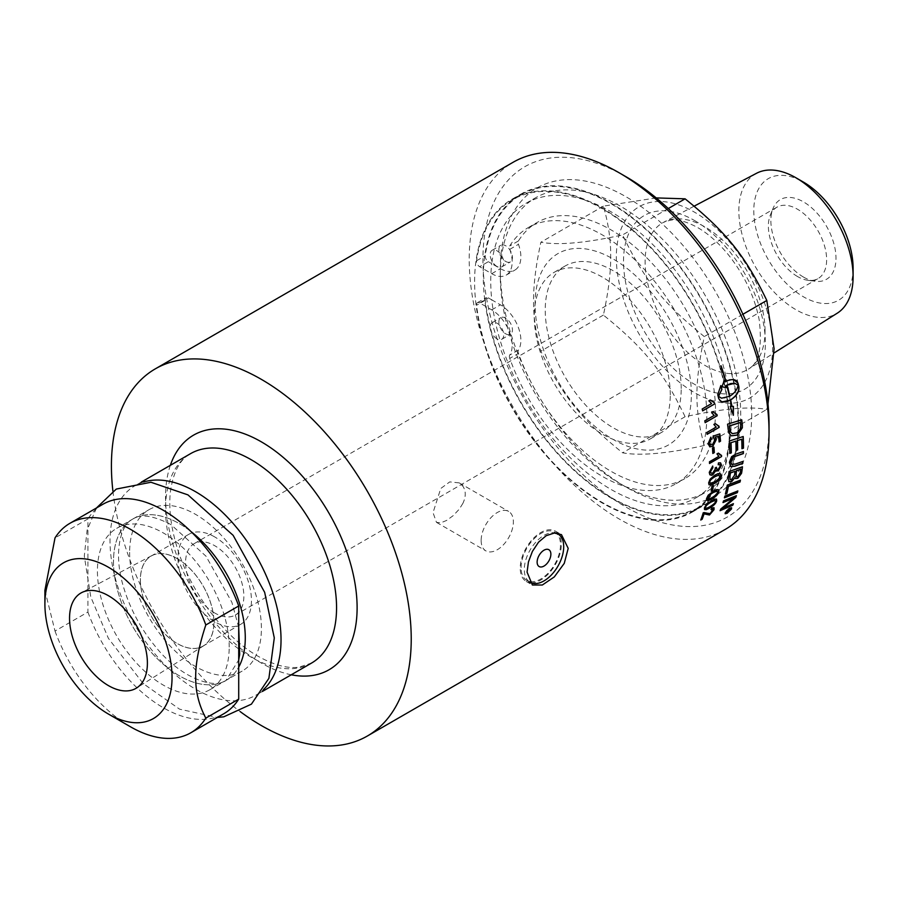 <?xml version="1.0" encoding="UTF-8"?>
<svg xmlns="http://www.w3.org/2000/svg" width="898" height="898" viewBox="0 0 898 898"><rect width="100%" height="100%" fill="white"/><g stroke="black" fill="none" stroke-linecap="round" stroke-linejoin="round"><path stroke-width="0.67" stroke-dasharray="4.49 3.37" d="M529.169 581.68A27.872 16.085 -60 0 1 524.297 569.512A27.872 16.085 -60 0 1 535.04 543.043A27.872 16.085 -60 0 1 555.548 533.03M521.076 567.648A27.872 16.085 -60 0 1 533.244 539.608A27.872 16.085 -60 0 1 554.717 532.144A27.872 16.085 -60 0 1 560.487 544.895A27.872 16.085 -60 0 1 548.319 572.946A27.872 16.085 -60 0 1 526.845 580.411A27.872 16.085 -60 0 1 521.076 567.648M190.825 531.425A93.179 53.801 -120 0 0 179.387 523.669A93.179 53.801 -120 0 0 132.792 519.044A93.179 53.801 -120 0 0 113.496 561.71A93.179 53.801 -120 0 0 154.164 655.473A93.179 53.801 -120 0 0 225.97 680.437A93.179 53.801 -120 0 0 240.26 605.78A93.179 53.801 -120 0 0 179.387 523.669A93.179 53.801 -120 0 0 132.792 519.044A93.179 53.801 -120 0 0 113.496 561.71A93.179 53.801 -120 0 0 154.164 655.473A93.179 53.801 -120 0 0 225.97 680.437A93.179 53.801 -120 0 0 238.711 667.102M129.638 552.382A93.179 53.801 -120 0 0 170.306 646.156A93.179 53.801 -120 0 0 242.112 671.12A93.179 53.801 -120 0 0 261.408 628.465A93.179 53.801 -120 0 0 220.74 534.692A93.179 53.801 -120 0 0 148.933 509.727A93.179 53.801 -120 0 0 129.638 552.382M695.984 497.818A170.025 98.163 60 0 0 695.984 301.492A170.025 98.163 60 0 0 525.959 203.33A170.025 98.163 60 0 0 491.767 263.664L500.422 268.659A28.927 16.703 -120 0 0 514.891 270.085A28.927 16.703 -120 0 0 518.46 244.323A4.434 2.559 60 0 1 518.46 240.933A147.856 85.366 60 0 1 537.038 222.524A147.856 85.366 60 0 1 684.893 307.891A147.856 85.366 60 0 1 684.893 478.612A147.856 85.366 60 0 1 518.46 353.385A4.434 2.559 60 0 1 518.46 350.007A28.927 16.703 -120 0 0 500.422 304.849L491.767 299.842A170.025 98.163 60 0 1 490.746 281.164A170.025 98.163 60 0 1 491.767 263.664L488.355 261.688A4.434 2.559 60 0 1 485.257 255.728A179.858 103.842 60 0 1 521.042 194.81A179.858 103.842 60 0 1 700.9 298.652A179.858 103.842 60 0 1 700.9 506.337A179.858 103.842 60 0 1 571.375 467.263A179.858 103.842 60 0 1 485.257 300.258A4.434 2.559 60 0 1 486.144 297.653A4.434 2.559 60 0 1 488.355 297.878L491.767 299.842A170.025 98.163 60 0 0 572.307 459.709A170.025 98.163 60 0 0 695.984 497.818L705.514 492.317A170.025 98.163 -120 0 0 740.727 414.483A170.025 98.163 -120 0 0 666.507 243.38A170.025 98.163 -120 0 0 535.489 197.829A170.025 98.163 -120 0 0 500.276 275.664A170.025 98.163 -120 0 0 620.496 483.899A170.025 98.163 -120 0 0 705.514 492.317M509.75 358.414A4.434 2.559 60 0 1 509.761 355.024A28.927 16.703 -120 0 0 491.722 309.866L479.655 302.895A4.434 2.559 -120 0 0 477.433 302.682A4.434 2.559 -120 0 0 476.557 305.275A179.858 103.842 -120 0 0 562.664 472.292A179.858 103.842 -120 0 0 692.19 511.366A179.858 103.842 -120 0 0 692.19 303.681A179.858 103.842 -120 0 0 512.331 199.827A179.858 103.842 -120 0 0 476.557 260.757A4.434 2.559 -120 0 0 479.655 266.717L491.722 273.688A28.927 16.703 -120 0 0 506.18 275.114A28.927 16.703 -120 0 0 509.761 249.352A4.434 2.559 60 0 1 509.75 245.951A147.856 85.366 60 0 1 528.338 227.553A147.856 85.366 60 0 1 676.194 312.919A147.856 85.366 60 0 1 676.194 483.64A147.856 85.366 60 0 1 509.75 358.414L518.46 353.385M505.653 261.419A9.597 5.545 -120 0 0 510.446 261.89A9.597 5.545 -120 0 0 510.446 250.811A9.597 5.545 -120 0 0 500.848 245.266A9.597 5.545 -120 0 0 499.378 252.955A9.597 5.545 -120 0 0 505.653 261.419M496.942 266.448A9.597 5.545 60 0 1 490.667 257.984A9.597 5.545 60 0 1 492.138 250.284A9.597 5.545 60 0 1 501.746 255.829A9.597 5.545 60 0 1 501.746 266.919A9.597 5.545 60 0 1 496.942 266.448M505.653 333.798A9.597 5.545 -120 0 0 510.446 334.269A9.597 5.545 -120 0 0 510.446 323.179A9.597 5.545 -120 0 0 500.848 317.634A9.597 5.545 -120 0 0 499.378 325.334A9.597 5.545 -120 0 0 505.653 333.798M496.942 338.815A9.597 5.545 60 0 1 490.667 330.352A9.597 5.545 60 0 1 492.138 322.663A9.597 5.545 60 0 1 501.746 328.208A9.597 5.545 60 0 1 501.746 339.298A9.597 5.545 60 0 1 496.942 338.815M756.486 173.303A80.786 46.64 -120 0 0 738.852 210.783A80.786 46.64 -120 0 0 774.705 292.692A80.786 46.64 -120 0 0 837.25 313.189M853.1 268.12A70.235 40.545 60 0 1 803.441 296.789A70.235 40.545 60 0 1 753.781 210.783A70.235 40.545 60 0 1 803.441 182.103M772.594 347.481A110.51 63.803 60 0 1 694.457 392.594A110.51 63.803 60 0 1 616.32 257.255A110.51 63.803 60 0 1 694.457 212.141A110.51 63.803 60 0 1 772.594 347.481M656.202 197.908L603.4 206.136C608.406 223.4 610.831 240.148 610.696 256.39C610.831 272.464 608.406 292.018 603.4 315.075C644.472 348.256 663.689 372.165 685.095 416.717C722.172 408.601 749.403 406.165 766.802 409.409L767.981 403.876M704.29 445.509C667.225 453.613 639.993 456.049 622.583 452.805C581.511 419.613 562.294 395.704 540.877 351.163C535.881 333.899 533.446 317.14 533.58 300.909C533.446 284.834 535.881 265.269 540.877 242.224C558.287 245.468 585.518 243.032 622.583 234.928C644.001 279.469 663.218 303.378 704.29 336.57C694.457 383.895 694.457 409.522 704.29 445.509L766.802 409.409M691.37 394.379A110.51 63.803 -120 0 0 613.233 259.039A110.51 63.803 -120 0 0 535.096 304.153A110.51 63.803 -120 0 0 613.233 439.492A110.51 63.803 -120 0 0 691.37 394.379M603.4 206.136L540.877 242.224M668.292 208.538L622.583 234.928M603.4 315.075L540.877 351.163M685.095 416.717L622.583 452.805M742.915 314.266L704.29 336.57M803.441 277.044A46.045 26.581 -120 0 0 815.058 281.276A46.045 26.581 -120 0 0 835.454 251.114A46.045 26.581 -120 0 0 803.441 201.859A46.045 26.581 -120 0 0 773.021 208.471A46.045 26.581 -120 0 0 803.441 277.044M797.503 276.517A41.196 23.786 60 0 1 770.293 215.161A41.196 23.786 60 0 1 776.905 207.202A41.196 23.786 60 0 1 797.503 209.234A41.196 23.786 60 0 1 824.42 245.547A41.196 23.786 60 0 1 818.1 278.56A41.196 23.786 60 0 1 807.897 280.299A41.196 23.786 60 0 1 797.503 276.517M214.712 612.986A41.196 23.786 60 0 1 187.805 576.684A41.196 23.786 60 0 1 194.114 543.672A41.196 23.786 60 0 1 235.321 567.457A41.196 23.786 60 0 1 235.321 615.029A41.196 23.786 60 0 1 214.712 612.986M681.223 388.52A96.165 55.519 -120 0 0 639.253 291.749A96.165 55.519 -120 0 0 565.156 265.988A96.165 55.519 -120 0 0 545.232 310.012A96.165 55.519 -120 0 0 587.213 406.783A96.165 55.519 -120 0 0 661.31 432.544A96.165 55.519 -120 0 0 681.223 388.52M670.256 394.851A96.165 55.519 -120 0 0 628.286 298.08A96.165 55.519 -120 0 0 554.189 272.319A96.165 55.519 -120 0 0 534.265 316.343A96.165 55.519 -120 0 0 576.247 413.114A96.165 55.519 -120 0 0 650.343 438.875A96.165 55.519 -120 0 0 670.256 394.851M143.702 481.968A120.927 69.82 -120 0 0 135.059 485.695A120.927 69.82 -120 0 0 110.016 541.056A120.927 69.82 -120 0 0 162.807 662.758A120.927 69.82 -120 0 0 255.986 695.153A120.927 69.82 -120 0 0 263.552 689.518M112.912 491.116A211.995 122.397 -120 0 0 240.215 711.62M177.153 558.612A51.949 29.993 60 0 1 211.097 604.399A51.949 29.993 60 0 1 203.128 646.021A51.949 29.993 60 0 1 151.178 616.028A51.949 29.993 60 0 1 151.178 556.042A51.949 29.993 60 0 1 177.153 558.612M214.712 536.925A51.949 29.993 -120 0 0 188.737 534.355A51.949 29.993 -120 0 0 188.737 594.341A51.949 29.993 -120 0 0 240.698 624.335A51.949 29.993 -120 0 0 248.656 582.712A51.949 29.993 -120 0 0 214.712 536.925M177.153 558.556A52.017 30.027 -120 0 0 151.728 555.66A52.017 30.027 -120 0 0 143.018 597.148A52.017 30.027 -120 0 0 177.153 643.507A52.017 30.027 -120 0 0 203.734 645.741A52.017 30.027 -120 0 0 210.974 603.871A52.017 30.027 -120 0 0 177.153 558.556M44.9 590.323L55.014 631.058L87.914 612.066L87.914 518.921L55.014 537.913M102.843 504.294A120.927 69.82 -120 0 0 87.914 518.921M55.014 631.058A120.927 69.82 -120 0 0 130.412 726.751M87.914 612.066A120.927 69.82 -120 0 0 223.77 713.753M229.192 647.065A93.179 53.801 -120 0 0 188.524 553.291A93.179 53.801 -120 0 0 116.718 528.327A93.179 53.801 -120 0 0 97.422 570.982A93.179 53.801 -120 0 0 138.09 664.756A93.179 53.801 -120 0 0 209.896 689.72A93.179 53.801 -120 0 0 229.192 647.065M751.693 414.483A177.782 102.641 60 0 1 625.973 487.064A177.782 102.641 60 0 1 500.276 269.333A177.782 102.641 60 0 1 625.985 196.752A177.782 102.641 60 0 1 751.693 414.483M625.985 176.726A202.308 116.796 -120 0 0 482.933 259.309A202.308 116.796 -120 0 0 625.985 507.089A202.308 116.796 -120 0 0 769.036 424.496M725.124 529.461A211.995 122.397 60 0 1 561.755 472.662A211.995 122.397 60 0 1 469.216 259.32A211.995 122.397 60 0 1 513.128 162.269M531.178 582.813A29.084 16.793 120 0 0 561.34 544.401A29.084 16.793 120 0 0 558.96 534.68M557.961 533.311A29.084 16.793 120 0 0 555.323 531.088A29.084 16.793 120 0 0 532.907 538.879A29.084 16.793 120 0 0 520.223 568.142A29.084 16.793 120 0 0 526.239 581.455A29.084 16.793 120 0 0 529.842 582.69M729.928 429.3A180.543 104.235 60 0 1 692.538 511.95A180.543 104.235 60 0 1 553.404 463.581A180.543 104.235 60 0 1 474.604 281.893A180.543 104.235 60 0 1 511.995 199.244A180.543 104.235 60 0 1 651.117 247.612A180.543 104.235 60 0 1 729.928 429.3M738.627 424.271A180.543 104.235 60 0 1 701.237 506.921A180.543 104.235 60 0 1 562.114 458.552A180.543 104.235 60 0 1 483.304 276.865A180.543 104.235 60 0 1 520.694 194.215A180.543 104.235 60 0 1 659.828 242.583A180.543 104.235 60 0 1 738.627 424.271M700.597 519.886A211.76 122.263 -120 0 0 703.067 512.623L703.235 512.78M703.067 512.623L704.212 512.354M704.043 512.197L709.858 513.454L712.72 509.177M710.969 509.435L711.732 508.088M711.564 507.931L713.944 507.673M704.503 509.525L704.279 507.763L706.176 504.395L711.339 500.399L716.424 499.041M705.48 507.067C704.773 508.683 706.198 508.504 709.768 506.539C713.416 504.339 715.268 502.622 715.313 501.387L714.853 500.309M706.737 500.377L706.356 498.491L708.084 494.978L713.169 490.925L718.333 489.635M707.557 497.795C706.939 499.479 708.421 499.344 711.991 497.38C715.627 495.18 717.435 493.429 717.379 492.115L716.829 490.948M710.15 474.941L709.083 472.258L712.563 466.152M711.003 473.156L712.709 472.898L715.178 467.925M714.999 467.824L716.458 467.364M716.974 469.396L718.175 469.16L720.129 465.849L719.691 464.58M718.007 464.636L718.467 462.897M718.299 462.796L720.499 462.829M716.346 471.124L715.717 470.417M712.821 453.288L712.664 453.378A211.76 122.263 -120 0 0 712.305 447.956L713.955 447.182M707.085 434.183L706.838 432.499M706.67 432.443L716.222 427.089M716.054 427.021L713.865 424.44M713.697 424.384L715.291 423.62M718.063 426L718.972 426.191M702.618 410.756L702.191 408.994M702.034 408.96L711.575 403.584M711.407 403.55L708.859 400.845M708.702 400.811L710.284 400.014M724.473 497.615A5078.055 2948.336 -155.8 0 1 724.248 497.705A211.76 122.263 -120 0 0 724.72 495.943A5078.055 2924.011 23.5 0 0 737.673 490.779L737.842 490.937M728.817 481.665L728.065 478.757A211.76 122.263 -120 0 0 728.884 471.45A5078.055 2562.331 14.7 0 0 742.287 466.634L742.455 466.758M735.462 478.511L734.811 477.41M736.36 476.726L737.875 476.423L740.132 472.415A211.76 122.263 -120 0 0 740.547 469.16M730.22 479.667L731.937 479.409L734.362 475.109A211.76 122.263 -120 0 0 734.833 471.214M729.76 453.243L729.591 453.299A211.76 122.263 -120 0 0 729.12 440.929A5078.055 2063.02 6 0 0 743.039 436.428L743.207 436.518M741.748 448.596A211.76 122.263 -120 0 0 741.557 439.111M735.922 450.369A211.76 122.263 -120 0 0 735.664 441.03M731.14 435.811L728.671 432.836L728.155 430.209A211.76 122.263 -120 0 0 727.391 424.137A5078.055 1769.778 2 0 0 741.568 419.748L741.737 419.815M731.949 433.521L737.056 432.746L740.581 428.088L740.558 425.45A211.76 122.263 -120 0 0 740.233 422.487M727.2 510.715L730.568 508.706M727.649 511.265L726.123 512.926M726.235 512.219L728.031 510.94M727.874 510.771L728.289 510.086M728.491 510.356L729.513 509.75A211.76 122.263 -120 0 0 729.748 509.233M730.254 510.378L727.627 512.713M725.135 513.634L725.169 512.376L729.468 508.01L731.511 507.696M725.685 512.085L727.2 512.702L730.983 508.201M728.177 509.2L726.796 510.502M720.735 385.713A211.76 122.263 -120 0 0 720.69 385.556L717.581 394.693A211.76 122.263 60 0 1 718.523 398.465L722.183 401.877M730.186 400.093A211.76 122.263 60 0 1 731.477 406.367L730.052 406.379L733.127 414.247M733.239 406.412L731.825 406.367M733.509 379.495L725.809 381.336M721.094 365.845L720.566 365.845A211.76 122.263 60 0 1 725.494 381.515L724.664 382.043M724.215 380.494L721.801 386.814M723.294 386.971L726.359 387.644M726.561 385.309A211.76 122.263 60 0 1 729.344 396.344L724.944 398.05L721.453 398.151M729.647 396.164C734.485 393.077 737.247 389.395 737.932 385.107L734.732 383.311M730.534 466.432L729.21 462.874L733.34 454.938L735.81 453.95A5112.741 2346.889 10.2 0 0 743.263 451.413A211.76 122.263 60 0 1 743.252 451.571M731.69 464.378L735.361 463.907A5064.08 2480.714 13.2 0 0 742.781 461.291L742.949 461.404M725.449 493.855L725.225 493.945A211.76 122.263 -120 0 0 727.099 485.01A5078.055 2767.625 19.3 0 0 740.255 480.015L740.423 480.149M723.092 502.319A5141.151 3046.993 -154 0 1 722.845 502.42A211.76 122.263 -120 0 0 723.361 500.747A5078.055 2989.61 25.5 0 0 736.237 495.505L736.394 495.651M722.452 508.223L725.809 506.708A5127.299 3136.871 29.5 0 0 733.262 503.531L733.419 503.688M719.927 510.524A211.76 122.263 -120 0 0 720.566 508.897L720.735 509.065M720.566 508.897A1417.673 1278.831 -7.6 0 0 729.591 501.353L734.003 497.716M705.132 422.554L704.795 420.825M704.627 420.78L714.179 415.415M714.011 415.359L711.643 412.71M711.474 412.665L713.068 411.89M716.245 414.405L716.963 414.528M709.746 446.733L707.916 443.758L710.745 437.27M710.273 444.836L712.361 444.443L714.774 439.762L713.315 437.764L713.461 436.035M713.293 435.968A6189.555 2289.013 1.7 0 0 719.624 433.835L719.792 433.902M718.961 441.906A211.76 122.263 -120 0 0 718.378 436.091M709.51 463.312L709.476 461.785M709.308 461.684L718.86 456.364M718.681 456.274L716.974 453.928M716.795 453.838L718.4 453.108M720.218 455.05L721.532 455.443M709.162 484.83L708.5 482.742L709.959 479.027L714.931 474.896L720.174 473.639M710.172 483.203L714.37 481.799C717.996 479.588 719.713 477.781 719.523 476.355L718.804 475.076M711.261 490.88L711.059 490.993A211.76 122.263 -120 0 0 711.71 486.2L713.36 485.47M481.148 540.45A22.776 13.156 120 0 0 485.863 550.878A22.776 13.156 120 0 0 508.65 537.722A22.776 13.156 120 0 0 508.65 511.422A22.776 13.156 120 0 0 491.094 517.517A22.776 13.156 120 0 0 481.148 540.45M462.93 503.295L459.248 509.2L453.12 515.699L446.553 520.47L440.75 522.838L436.473 522.355L433.027 512.668L440.761 488.49L449.763 481.889L459.248 482.899L462.93 486.278C466.006 490.981 466.006 496.65 462.93 503.295M518.46 350.007L509.761 355.024M518.46 240.933L509.75 245.951M509.761 249.352L518.46 244.323M491.722 273.688L500.422 268.659M485.257 300.258L476.557 305.275M479.655 302.895L488.355 297.878M491.722 309.866L500.422 304.849M488.355 261.688L479.655 266.717M476.557 260.757L485.257 255.728M694.457 220.47A100.307 57.91 60 0 1 765.377 343.317A100.307 57.91 60 0 1 694.457 384.265A100.307 57.91 60 0 1 623.526 261.419A100.307 57.91 60 0 1 694.457 220.47M765.04 330.857A84.805 48.963 -120 0 0 705.076 226.992A84.805 48.963 -120 0 0 663.622 222.277A84.805 48.963 -120 0 0 645.112 261.621A84.805 48.963 -120 0 0 682.749 347.605A84.805 48.963 -120 0 0 748.404 369.123A84.805 48.963 -120 0 0 765.04 330.857M170.339 465.332A135.463 78.216 -120 0 0 261.329 663.05A135.463 78.216 -120 0 0 291.266 674.791M311.505 663.094A120.927 69.82 60 0 1 251.047 657.111A120.927 69.82 60 0 1 165.535 509.009A120.927 69.82 60 0 1 190.578 453.647C179.858 459.338 173.112 472.213 170.351 492.272C168.656 508.324 170.822 526.43 176.827 546.59C189.961 591.513 224.534 637.535 258.321 656.393C274.047 665.115 287.54 668.718 298.798 667.214L311.505 663.094M556.333 533.075L554.717 532.144M529.236 581.792L526.845 580.411M242.112 671.12L225.97 680.437L238.711 659.985M238.711 627.399L231.909 602.367L205.99 556.188L170.833 524.511C153.064 515.486 140.38 513.656 132.792 519.044L116.718 528.327M96.434 507.999L87.106 530.146L84.3 556.064L90.799 597.047L108.411 638.366L143.152 683.546L179.544 709.162L217.35 717.457M209.896 689.72L225.97 680.437C215.004 689.338 181.149 678.843 155.466 646.627C140.863 628.847 130.3 609.259 123.767 587.853C112.553 552.034 121.196 523.759 132.792 519.044L148.933 509.727M676.194 483.64L684.893 478.612M528.338 227.553L537.038 222.524M506.18 275.114L514.891 270.085M477.433 302.682L486.144 297.653M501.746 266.919L510.446 261.89M492.138 250.284L500.848 245.266M501.746 339.298L510.446 334.269M492.138 322.663L500.848 317.634M692.19 511.366L700.9 506.337M512.331 199.827L521.042 194.81M694.143 206.17L663.622 222.277L670.278 220.201C677.294 219.011 686.42 221.469 697.667 227.576C708.556 233.873 719.017 243.223 729.041 255.604C744.756 275.742 754.814 297.193 759.214 319.98C762.391 347.279 758.799 363.656 748.404 369.123L774.087 352.948M807.897 280.299L815.058 281.276M770.293 215.161L773.021 208.471M235.321 615.029L818.1 278.56M194.114 543.672L776.905 207.202M565.156 265.988L554.189 272.319M661.31 432.544L650.343 438.875M141.401 482.035L135.059 485.695M262.339 691.482L255.986 695.153M188.737 534.355L151.178 556.042M240.698 624.335L203.128 646.021M151.728 555.66L81.561 592.669M203.734 645.741L136.597 687.991M620.496 483.899L625.973 487.064M500.276 275.664L500.276 269.333M525.959 203.33L535.489 197.829M526.239 581.455L532.391 585.013M555.323 531.088L561.463 534.636M692.538 511.95L701.237 506.921M511.995 199.244L520.694 194.215M436.473 522.355L485.863 550.878M459.248 482.899L508.65 511.422"/><path stroke-width="1.35" d="M537.127 562.103A9.721 5.613 -60 0 1 546.298 549.329A9.721 5.613 -60 0 1 549.34 560.049A9.721 5.613 -60 0 1 548.33 561.789A9.721 5.613 -60 0 1 541.045 566.997A9.721 5.613 -60 0 1 537.127 562.103M555.548 533.03A27.872 16.085 -60 0 1 557.939 533.996A27.872 16.085 -60 0 1 563.708 546.759A27.872 16.085 -60 0 1 551.54 574.799A27.872 16.085 -60 0 1 530.067 582.274A27.872 16.085 -60 0 1 529.169 581.68M238.711 667.102A93.179 53.801 -120 0 0 190.825 531.425M774.087 352.948L837.25 313.189A80.786 46.64 -120 0 0 853.1 276.741A80.786 46.64 -120 0 0 795.976 177.793A80.786 46.64 -120 0 0 756.486 173.303L694.143 206.17M795.976 177.793L803.441 182.103A70.235 40.545 60 0 1 853.1 268.12L853.1 276.741M767.981 403.876L774.087 348.75L766.802 300.471C745.396 255.93 726.179 232.021 685.095 198.828L656.202 197.908M685.095 198.828L668.292 208.538M766.802 300.471L742.915 314.266M263.552 689.518A120.927 69.82 -120 0 0 281.029 639.791A120.927 69.82 -120 0 0 233.48 523.86A120.927 69.82 -120 0 0 143.702 481.968M240.215 711.62A211.995 122.397 -120 0 0 367.327 736.034A211.995 122.397 -120 0 0 411.228 638.983A211.995 122.397 -120 0 0 318.689 425.641A211.995 122.397 -120 0 0 155.332 368.842A211.995 122.397 -120 0 0 111.419 465.894A211.995 122.397 -120 0 0 112.912 491.116M108.478 595.733A55.047 31.789 60 0 1 144.275 643.698A55.047 31.789 60 0 1 136.597 687.991A55.047 31.789 60 0 1 108.478 685.634A55.047 31.789 60 0 1 72.345 636.57A55.047 31.789 60 0 1 81.561 592.669A55.047 31.789 60 0 1 108.478 595.733M205.81 624.974L238.711 605.982L238.711 699.127L205.81 718.119C198.896 705.098 195.528 691.516 195.697 677.384C195.528 663.454 198.896 645.988 205.81 624.974A120.927 69.82 -120 0 0 69.943 523.298A120.927 69.82 -120 0 0 55.014 537.913L44.9 590.323L44.9 603.984A89.912 51.904 60 0 1 108.478 567.278A89.912 51.904 60 0 1 172.046 677.384A89.912 51.904 60 0 1 108.478 714.09A89.912 51.904 60 0 1 44.9 603.984M238.711 605.982A120.927 69.82 -120 0 0 102.843 504.294L69.943 523.298M108.478 714.09L130.412 726.751A120.927 69.82 -120 0 0 190.87 732.746A120.927 69.82 -120 0 0 205.81 718.119M190.87 732.746L223.77 713.753A120.927 69.82 -120 0 0 238.711 699.127M769.036 432.409L769.036 424.496A202.308 116.796 -120 0 0 625.985 176.726L619.126 172.764A211.995 122.397 60 0 1 769.036 432.409A211.995 122.397 60 0 1 725.124 529.461L367.327 736.034M155.332 368.842L513.128 162.269A211.995 122.397 60 0 1 619.126 172.764M719.523 476.355L718.804 475.076L714.988 476.692C711.373 478.915 709.667 480.733 709.869 482.159L710.262 483.27L714.539 481.923C718.164 479.712 719.882 477.893 719.691 476.468L718.804 475.076L714.819 476.569C711.205 478.791 709.499 480.621 709.701 482.046L710.172 483.203M558.96 534.68A29.084 16.793 120 0 0 557.961 533.311M529.842 582.69A29.084 16.793 120 0 0 531.178 582.813M527.07 572.105L528.428 561.991L532.391 551.428L538.553 542.145L546.22 535.668L554.302 533.053L561.463 534.636L568.198 548.364L564.258 563.372L554.302 576.92L542.313 585.025L532.391 585.013L527.07 572.105M729.816 396.198C734.654 393.111 737.404 389.429 738.089 385.13L734.811 383.323L727.032 385.152A211.995 122.397 60 0 1 729.816 396.198L729.647 396.164A211.76 122.263 60 0 0 726.864 385.13L727.032 385.152M729.906 509.413L728.907 509.985A211.995 122.397 60 0 1 728.648 510.535L729.67 509.918A211.995 122.397 -120 0 0 729.906 509.413L728.749 509.817A211.76 122.263 60 0 1 728.491 510.356L728.828 510.906M740.401 422.554A5061.959 1802.555 -177.5 0 1 729.468 425.955A211.995 122.397 60 0 1 729.793 428.627L730.422 431.657L732.308 433.667L737.224 432.825L740.749 428.155L740.727 425.517A211.995 122.397 -120 0 0 740.401 422.554L740.233 422.487A5067.268 1805.216 -177.5 0 1 729.299 425.888A211.76 122.263 60 0 1 729.625 428.548L730.254 431.579L732.139 433.599M730.994 509.278L729.423 508.616L725.842 512.253L727.358 512.87L730.994 509.278L730.983 508.201M725.842 512.253L725.674 513.14M727.032 511.063A211.995 122.397 -120 0 0 727.245 510.625L730.568 508.706A211.995 122.397 60 0 1 730.119 509.649L726.123 512.926A211.995 122.397 -120 0 0 726.392 512.388L728.323 510.513A211.995 122.397 -120 0 0 728.446 510.255L727.032 511.063M730.242 508.897L728.637 511.344L727.986 510.996M740.715 469.284L736.528 470.788A211.995 122.397 60 0 1 736.147 473.92L736.439 476.804L738.044 476.557L740.3 472.539A211.995 122.397 -120 0 0 740.715 469.284L736.349 470.664A211.76 122.263 60 0 1 735.978 473.796L736.36 476.726M735.002 471.338L730.388 473.01A211.995 122.397 60 0 1 729.984 476.49L730.007 479.341L731.275 479.88L734.53 475.233A211.995 122.397 -120 0 0 735.002 471.338L730.22 472.887A211.76 122.263 60 0 1 729.816 476.367L730.22 479.667M717.547 492.25L716.829 490.948L717.379 492.115L716.829 490.948L712.911 492.508C709.285 494.719 707.501 496.482 707.557 497.795L707.725 497.93C707.108 499.614 708.589 499.479 712.159 497.526C715.796 495.326 717.603 493.563 717.547 492.25L716.997 491.083L713.079 492.632C709.454 494.854 707.669 496.616 707.725 497.93L707.871 498.85M715.47 501.533L714.853 500.309L715.313 501.387L714.853 500.309L710.98 501.903C707.343 504.104 705.514 505.832 705.48 507.067L705.648 507.213C704.941 508.829 706.367 508.65 709.936 506.685C713.584 504.485 715.425 502.768 715.47 501.533L715.021 500.444L711.149 502.038C707.512 504.249 705.682 505.978 705.648 507.213L705.705 508.044M711.227 491.127A211.995 122.397 -120 0 0 711.878 486.323L713.36 485.47A211.995 122.397 60 0 1 712.709 490.274L711.227 491.127M710.127 479.139L715.1 475.008L718.119 473.605L720.432 473.818L720.903 475.783C720.735 478.533 718.546 481.126 714.359 483.562L710.969 485.077L709.005 484.673L708.668 482.855L710.127 479.139M721.554 456.543L709.51 463.503A211.995 122.397 -120 0 0 709.476 461.785L718.86 456.364L716.974 453.928L718.4 453.108L721.532 455.443A211.995 122.397 60 0 1 721.554 456.543L709.51 463.312M718.546 436.159L715.077 437.158L716.121 439.492L712.664 446.25L709.914 446.811L708.084 443.837L710.879 437.169L711.238 438.999L709.285 443.118L710.363 444.88L712.529 444.521L714.943 439.829L713.483 437.842L713.461 436.035A6182.966 2285.736 1.7 0 0 719.792 433.902A211.995 122.397 60 0 1 720.544 441.165L719.13 441.973A211.995 122.397 -120 0 0 718.546 436.159L715.246 437.225L716.301 439.56L712.832 446.328L709.712 446.733M717.199 415.729L705.155 422.677A211.995 122.397 -120 0 0 704.795 420.825L714.179 415.415L711.643 412.71L713.068 411.89L716.963 414.528A211.995 122.397 60 0 1 717.199 415.729L705.132 422.554M716.245 414.405L716.963 414.528M723.013 502.566A211.995 122.397 -120 0 0 723.53 500.893A5072.735 2985.648 25.5 0 0 736.394 495.651A211.995 122.397 60 0 1 735.799 497.436A1311.911 1184.956 169.9 0 1 729.928 502.453L722.609 508.38L725.966 506.876A5121.923 3132.752 29.5 0 0 733.419 503.688A211.995 122.397 60 0 1 732.768 505.237A5144.474 3161.633 -150 0 1 720.095 510.681A211.995 122.397 -120 0 0 720.735 509.065A1416.539 1277.955 -7.6 0 0 729.748 501.511L734.171 497.874L730.849 499.355A5135.763 3042.974 -154 0 1 723.013 502.566M725.393 494.091A211.995 122.397 -120 0 0 727.268 485.144A5072.735 2763.909 19.3 0 0 740.423 480.149A211.995 122.397 60 0 1 740.053 482.002A5068.031 2790.748 -160 0 1 728.413 486.447A211.995 122.397 60 0 1 726.864 493.507L725.393 494.091M735.978 454.051A5107.375 2343.623 10.2 0 0 743.432 451.514A211.995 122.397 60 0 1 743.376 453.602A5091.604 2367.79 -169.2 0 1 735.013 456.476L733.453 457.138L730.905 462.01L731.769 464.446L735.529 464.019A5058.782 2477.313 13.2 0 0 742.949 461.404A211.995 122.397 60 0 1 742.781 463.424A5061.117 2509.708 -166.2 0 1 734.89 466.219L730.624 466.489L729.445 462.122L731.623 456.655L735.978 454.051M720.858 385.579A211.995 122.397 60 0 1 721.902 389.373L718.557 396.411L721.532 398.173L729.502 396.377A211.995 122.397 -120 0 0 726.718 385.332L725.887 385.859A211.995 122.397 60 0 1 726.359 387.644L721.958 386.836L724.304 380.269A211.995 122.397 60 0 1 724.821 382.065L725.663 381.538A211.995 122.397 -120 0 0 720.724 365.845L721.094 365.845A211.995 122.397 60 0 1 725.966 381.358L729.625 379.843L733.587 379.506L736.259 380.528L737.943 383.053A211.995 122.397 60 0 1 738.897 386.814A211.995 122.397 60 0 1 738.897 386.836C739.38 391.595 736.629 395.973 730.658 399.958A211.995 122.397 60 0 1 731.982 406.412L733.408 406.401L733.374 415.269L730.22 406.424L731.645 406.412A211.995 122.397 -120 0 0 730.355 400.126L726.729 401.664L723.092 402.035L720.297 401.013L718.692 398.499A211.995 122.397 -120 0 0 717.738 394.716L720.858 385.579M729.625 508.178L731.601 507.774L731.5 508.986L727.144 513.286L725.191 513.735L725.326 512.545L729.625 508.178M728.323 430.277A211.995 122.397 -120 0 0 727.56 424.193A5072.735 1767.152 2 0 0 741.737 419.815A211.995 122.397 60 0 1 742.309 424.877L742.354 427.751L737.314 435.103L731.23 435.844L728.839 432.903L728.323 430.277M729.76 453.4A211.995 122.397 -120 0 0 729.299 441.019A5072.735 2060.079 6 0 0 743.207 436.518A211.995 122.397 60 0 1 743.477 448.169L741.928 448.686A211.995 122.397 -120 0 0 741.737 439.201L737.415 440.604A211.995 122.397 60 0 1 737.651 449.943L736.091 450.459A211.995 122.397 -120 0 0 735.832 441.12L731.006 442.692A211.995 122.397 60 0 1 731.32 452.873L729.76 453.4M728.233 478.881A211.995 122.397 -120 0 0 729.053 471.562A5072.735 2558.84 14.7 0 0 742.455 466.758A211.995 122.397 60 0 1 741.883 471.439L741.524 473.369L737.864 478.275L735.541 478.578L734.991 477.545L731.803 481.485L728.907 481.732L728.233 478.881M724.405 497.851A211.995 122.397 -120 0 0 724.888 496.089A5072.735 2920.116 23.5 0 0 737.842 490.937A211.995 122.397 60 0 1 737.337 492.665A5072.735 2944.419 -155.8 0 1 724.405 497.851M714.685 403.92L702.64 410.869A211.995 122.397 -120 0 0 702.191 408.994L711.575 403.584L708.859 400.845L710.284 400.014L714.393 402.708A211.995 122.397 60 0 1 714.685 403.92L702.618 410.756M719.152 427.381L707.108 434.329A211.995 122.397 -120 0 0 706.838 432.499L716.222 427.089L713.865 424.44L715.291 423.62L718.972 426.191A211.995 122.397 60 0 1 719.152 427.381L707.085 434.183M718.063 426L718.972 426.191M712.832 453.468A211.995 122.397 -120 0 0 712.473 448.035L713.955 447.182A211.995 122.397 60 0 1 714.314 452.614L712.832 453.468M709.263 472.359L712.72 466.051L712.889 467.622L710.475 471.663L711.081 473.212L712.877 473.01L715.313 469.014L715.178 467.925L716.458 467.364L716.885 469.306L718.344 469.261L720.297 465.961L719.769 464.625L718.187 464.737L718.467 462.897L720.589 462.874L721.498 465.231L718.243 470.99L715.897 470.53L712.821 474.75L711.508 475.255L709.813 474.627L709.263 472.359M716.424 471.181L715.717 470.417L712.653 474.638L710.15 474.941M708.253 495.112L716.335 489.635L718.366 489.646L718.759 491.565C718.333 494.113 716.032 496.605 711.833 499.052L708.544 500.579L706.715 500.354L706.524 498.626L708.253 495.112M706.344 504.53L714.348 499.142L716.525 499.12L716.683 500.848C716.099 503.262 713.719 505.697 709.521 508.133L706.367 509.649L704.537 509.559L704.447 507.909L706.344 504.53M712.821 510.367L711.137 509.593L711.732 508.088L714.033 507.74L714.022 509.694L709.476 515.003L704.054 513.869A211.995 122.397 60 0 1 702.18 519.224L700.766 520.043A211.995 122.397 -120 0 0 703.235 512.78L710.026 513.611L712.821 510.367L712.72 509.177M713.944 507.673L713.865 509.536L709.319 514.835L703.886 513.723A211.76 122.263 60 0 1 702.023 519.066L700.889 519.717M712.664 510.21L710.969 509.435M716.424 499.041L716.514 500.702C715.942 503.116 713.551 505.54 709.353 507.976L704.503 509.525M705.48 507.067L705.604 507.976M718.333 489.635L718.591 491.431C718.164 493.979 715.863 496.471 711.665 498.906L706.737 500.377M707.557 497.795L707.781 498.783M712.563 466.152L712.889 467.622M712.72 467.521L710.307 471.562L711.003 473.156M716.29 467.263L716.974 469.396M719.691 464.58L718.209 464.558M720.499 462.829L721.33 465.119L718.074 470.878L715.717 470.417M713.798 447.271A211.76 122.263 60 0 1 714.146 452.525L714.314 452.614M714.146 452.525L712.821 453.288M715.122 423.564L718.804 426.135L718.984 427.313M710.127 399.992L714.224 402.674L714.516 403.887M737.606 491.026A211.76 122.263 60 0 1 737.168 492.519L737.337 492.665M737.168 492.519A5078.055 2948.336 -155.8 0 1 724.473 497.615M742.264 466.825A211.76 122.263 60 0 1 741.714 471.315L741.355 473.235L737.696 478.14L735.462 478.511M728.817 481.665L731.634 481.35L734.991 477.545M743.039 436.574A211.76 122.263 60 0 1 743.308 448.068L743.477 448.169M743.308 448.068L741.928 448.529M737.415 440.604L741.737 439.201M737.236 440.514A211.76 122.263 60 0 1 737.483 449.842L737.651 449.943M737.483 449.842L736.091 450.302M731.006 442.692L735.832 441.12M730.837 442.602A211.76 122.263 60 0 1 731.152 452.783L731.32 452.873M731.152 452.783L729.76 453.243M741.58 419.86A211.76 122.263 60 0 1 742.141 424.799L742.354 427.751M742.186 427.684L737.146 435.025L731.14 435.811M729.075 510.726L727.93 510.928M727.2 510.715L728.446 510.255M731.511 507.696L730.254 510.378M727.627 512.713L725.135 513.634M726.796 510.502L725.573 513.061M730.837 509.11L729.266 508.448L728.177 509.2M721.453 398.151L718.389 396.388L721.902 389.373M721.734 389.35A211.76 122.263 -120 0 0 720.735 385.713M722.183 401.877L730.355 400.126M733.206 415.213L733.239 406.356M731.982 406.412L731.825 406.367A211.76 122.263 -120 0 0 730.489 399.913C736.461 395.939 739.211 391.562 738.728 386.802L738.728 386.78A211.76 122.263 -120 0 0 737.786 383.031L733.509 379.495M725.966 381.358L725.809 381.336A211.76 122.263 -120 0 0 720.937 365.845M724.821 382.065L724.215 380.494M721.958 386.825L723.294 386.971M726.201 387.588L725.719 385.826L726.718 385.332M734.732 383.311L730.736 383.547L726.864 385.13M743.252 451.571A211.76 122.263 60 0 1 743.207 453.501L743.376 453.602M743.207 453.501A5096.947 2371.068 -169.2 0 1 734.833 456.375L735.013 456.476M734.833 456.375L733.284 457.026L730.736 461.898L731.69 464.378M742.769 461.471A211.76 122.263 60 0 1 742.612 463.301L742.781 463.424M742.612 463.301A5066.426 2513.143 -166.2 0 1 734.721 466.107L730.534 466.432M740.221 480.239A211.76 122.263 60 0 1 739.885 481.867L740.053 482.002M739.885 481.867A5073.341 2794.497 -160 0 1 728.244 486.312L728.413 486.447M728.244 486.312A211.76 122.263 60 0 1 726.707 493.361L726.864 493.507M726.707 493.361L725.449 493.855M736.147 495.752A211.76 122.263 60 0 1 735.63 497.279L735.799 497.436M735.63 497.279A1312.921 1185.753 170 0 1 729.76 502.296L725.416 506.203M725.247 506.045L722.609 508.38M733.15 503.812A211.76 122.263 60 0 1 732.611 505.069L732.768 505.237M732.611 505.069A5149.873 3165.787 -150 0 1 720.207 510.401M723.092 502.319A5141.151 3046.993 -154 0 0 730.68 499.198L734.171 497.874M712.9 411.845L716.795 414.483M716.806 414.517L717.031 415.684M710.745 437.27L711.238 438.999M711.07 438.931L709.117 443.051L710.273 444.836M719.635 433.959A211.76 122.263 60 0 1 720.364 441.086L720.544 441.165M720.364 441.086L719.118 441.816M718.31 453.153L720.218 455.05M721.363 455.432L721.386 456.453M720.174 473.639L720.735 475.671C720.555 478.41 718.378 481.002 714.191 483.438L709.162 484.83M713.169 485.582A211.76 122.263 60 0 1 712.541 490.14L712.709 490.274M712.541 490.14L711.261 490.88M291.266 674.791A135.463 78.216 -120 0 0 357.112 607.744A135.463 78.216 -120 0 0 276.483 451.975A135.463 78.216 -120 0 0 170.339 465.332M141.401 482.035L190.578 453.647A120.927 69.82 60 0 1 283.768 486.043A120.927 69.82 60 0 1 336.559 607.744A120.927 69.82 60 0 1 311.505 663.094L262.339 691.482M548.33 561.789A16.77 16.77 0 0 0 549.34 560.06M557.939 533.996L556.333 533.075M530.067 582.274L529.236 581.792M238.711 659.985L239.687 654.305L238.711 627.399M217.35 717.457L223.77 716.817L251.418 704.144L268.895 678.316L274.294 637.928L264.663 592.321L233.132 535.343L187.94 494.877L150.954 482.26L116.302 489.062L96.434 507.999"/></g></svg>
